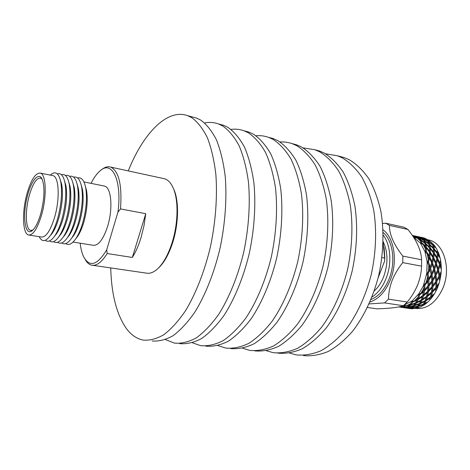 <?xml version="1.0" encoding="UTF-8"?>
<svg xmlns="http://www.w3.org/2000/svg" width="470" height="470" viewBox="0 0 470 470"><rect width="100%" height="100%" fill="white"/><g stroke="black" fill="none" stroke-linecap="round" stroke-linejoin="round"><path stroke-width="0.7" d="M152.127 340.956C158.837 341.555 165.887 339.757 173.266 335.568C180.715 329.958 188 322.009 195.121 311.71C205.478 294.755 214.203 272.723 220.03 248.325C225.195 223.638 226.981 198.616 225.248 176.55C223.485 162.526 220.589 150.371 216.553 140.084C211.976 131.071 206.677 124.391 200.661 120.05L196.607 118.093L192.465 116.983M110.726 267.929C111.408 294.026 116.542 314.119 126.13 328.201C130.924 334.787 136.582 338.753 143.115 340.086C149.724 340.674 156.68 338.846 163.977 334.616C171.35 328.959 178.565 320.934 185.632 310.553C195.914 293.456 204.609 271.255 210.454 246.674C215.642 221.805 217.493 196.607 215.859 174.405C214.173 160.299 211.353 148.079 207.405 137.751C202.917 128.71 197.711 122.018 191.789 117.682L187.8 115.738C167.267 108.024 143.091 133.556 128.275 170.91M179.757 343.635C186.755 344.257 194.063 342.536 201.695 338.476C209.379 333.024 216.858 325.281 224.137 315.247C234.7 298.714 243.513 277.218 249.294 253.377C254.382 229.254 255.962 204.761 253.941 183.106C251.967 169.335 248.836 157.368 244.541 147.216C239.694 138.303 234.125 131.665 227.821 127.3L223.591 125.314L219.273 124.156M165.464 339.604L174.446 343.118C181.385 343.735 188.646 342.001 196.231 337.918C203.874 332.437 211.318 324.653 218.562 314.571C229.09 297.957 237.885 276.354 243.677 252.408C248.777 228.179 250.398 203.581 248.43 181.849C246.497 168.025 243.407 156.022 239.165 145.841C234.366 136.911 228.849 130.266 222.598 125.907L218.403 123.927C213.95 122.329 209.367 122.006 204.656 122.958M205.713 346.143C212.957 346.795 220.506 345.145 228.355 341.202C236.24 335.903 243.889 328.354 251.303 318.56C262.049 302.421 270.926 281.418 276.654 258.106C281.671 234.507 283.075 210.507 280.79 189.246C278.628 175.704 275.285 163.924 270.761 153.896C265.679 145.077 259.869 138.48 253.318 134.103L248.93 132.094L244.453 130.895M192.389 342.783L200.602 345.65C207.799 346.296 215.301 344.633 223.109 340.668C230.958 335.333 238.578 327.749 245.963 317.908C256.673 301.693 265.532 280.59 271.278 257.178C276.307 233.472 277.747 209.379 275.508 188.041C273.387 174.452 270.086 162.632 265.603 152.586C260.568 143.744 254.799 137.14 248.301 132.763L243.942 130.76C239.735 129.262 235.417 128.815 230.987 129.409M230.688 348.564C238.161 349.234 245.916 347.653 253.959 343.823C262.031 338.659 269.827 331.297 277.365 321.733C288.257 305.976 297.187 285.443 302.868 262.636C307.815 239.536 309.054 216.012 306.528 195.126C304.196 181.82 300.665 170.211 295.936 160.311C290.642 151.593 284.608 145.036 277.835 140.648L273.305 138.615L268.687 137.381M217.986 345.591L225.77 348.088C233.196 348.752 240.916 347.16 248.918 343.306C256.955 338.118 264.728 330.715 272.236 321.11C283.105 305.277 292.023 284.656 297.716 261.743C302.674 238.543 303.943 214.931 301.464 193.969C299.167 180.615 295.671 168.977 290.983 159.048C285.731 150.306 279.738 143.744 273.011 139.361L268.505 137.328C264.416 135.895 260.233 135.366 255.95 135.754M254.734 350.89C262.413 351.584 270.362 350.068 278.575 346.343C286.806 341.308 294.737 334.123 302.374 324.782C313.402 309.383 322.379 289.309 328.007 266.978C332.883 244.359 333.97 221.294 331.227 200.772C328.741 187.683 325.04 176.25 320.123 166.474C314.63 157.85 308.402 151.334 301.429 146.946L296.764 144.889L288.715 142.663L284.368 141.981L279.955 141.911M242.632 348.235L249.993 350.432C257.636 351.119 265.544 349.592 273.728 345.844C281.93 340.791 289.837 333.571 297.451 324.183C308.455 308.714 317.42 288.545 323.066 266.12C327.954 243.407 329.071 220.26 326.368 199.662C323.912 186.531 320.24 175.063 315.358 165.264C309.906 156.616 303.714 150.095 296.782 145.706L292.14 143.656M277.905 353.135C285.772 353.845 293.885 352.388 302.263 348.764C310.635 343.858 318.684 336.843 326.409 327.713C337.548 312.656 346.555 293.01 352.136 271.143C356.941 248.983 357.887 226.364 354.944 206.195C352.318 193.317 348.458 182.054 343.37 172.402C337.707 163.866 331.297 157.403 324.141 153.008L319.359 150.941L314.906 149.748L303.068 147.874M266.367 350.743L273.34 352.694C281.166 353.399 289.256 351.93 297.598 348.288C305.941 343.359 313.966 336.309 321.68 327.138C332.801 312.01 341.796 292.281 347.389 270.321C352.212 248.072 353.181 225.365 350.273 205.126C347.677 192.212 343.846 180.915 338.794 171.233C333.165 162.679 326.791 156.204 319.665 151.816L314.906 149.748M303.485 355.608C311.539 356.336 319.835 354.944 328.365 351.431C336.878 346.666 345.045 339.839 352.858 330.939C364.115 316.257 373.139 297.087 378.661 275.726C383.397 254.076 384.19 231.939 381.041 212.158C378.262 199.521 374.249 188.447 368.985 178.929C363.146 170.498 356.548 164.089 349.204 159.694L344.304 157.614L339.322 156.281M289.502 353.088L296.353 354.921C304.354 355.643 312.603 354.233 321.086 350.69C329.564 345.885 337.701 339.005 345.491 330.04C356.712 315.252 365.736 295.953 371.277 274.445C376.029 252.654 376.864 230.388 373.768 210.495C371.036 197.794 367.064 186.666 361.847 177.114C356.054 168.654 349.51 162.226 342.219 157.832L337.348 155.752L325.557 153.784M172.848 187.195L174.675 191.413C179.111 203.586 178.33 225.171 172.613 242.814C169.13 253.489 164.805 261.52 159.63 266.907L158.179 268.288M92.884 265.333L146.029 273.07C150.012 273.992 154.219 272.242 158.643 267.824C163.948 262.295 168.389 254.047 171.961 243.078C177.836 224.948 178.647 202.758 174.094 190.268C171.803 183.929 168.689 180.11 164.764 178.817L163.113 178.465M40.849 213.28C38.399 221.875 35.608 227.592 32.465 230.423C24.787 237.491 22.061 214.825 27.665 195.15C31.631 179.851 39.081 171.444 42.306 179.581C44.926 187.489 44.439 198.722 40.849 213.28M42.083 179.094L40.678 178.071C36.566 177.713 32.741 183.617 29.205 195.784C24.957 210.971 25.533 229.313 30.55 230.423L32.865 230.071M85.293 185.909L86.598 190.708C87.972 199.844 87.079 210.225 83.919 221.858C82.174 227.827 80.094 232.632 77.691 236.275L75.723 238.825M73.038 242.074L93.042 245.264C98.418 245.886 103.306 239.471 107.718 226.017C113.117 208.539 111.308 187.536 104.651 186.12L103.764 185.938M140.982 237.797L143.967 225.923L145.759 213.691L132.329 257.448C135.689 252.108 138.574 245.557 140.982 237.797M101.426 169.829L101.702 169.623C104.857 167.05 107.847 166.21 110.685 167.097C118.922 171.127 122.194 185.074 120.502 208.933L145.759 213.691M81.192 184.916L82.503 189.668C83.907 198.845 83.014 209.338 79.824 221.147C78.044 227.245 75.934 232.133 73.49 235.805L71.528 238.314M65.73 243.578C68.732 245.669 72.122 243.995 75.911 238.543C78.561 234.53 80.852 229.213 82.785 222.61C86.286 209.72 87.273 198.228 85.763 188.141C84.242 180.392 81.522 176.996 77.603 177.954M77.062 183.923L78.39 188.629C79.818 197.846 78.925 208.445 75.705 220.424C73.896 226.658 71.751 231.622 69.278 235.317L67.322 237.797M61.699 242.925C64.625 245.023 67.956 243.413 71.681 238.09C74.377 234.042 76.704 228.643 78.672 221.893C82.197 208.809 83.19 197.2 81.645 187.072C80.129 179.464 77.45 176.156 73.596 177.155M72.921 182.936L74.248 187.595C75.705 196.842 74.812 207.546 71.563 219.702C69.725 226.064 67.551 231.105 65.042 234.824L63.086 237.274M53.568 241.604C56.353 243.724 59.555 242.238 63.168 237.156C65.935 233.061 68.332 227.492 70.371 220.448C73.96 206.976 74.953 195.138 73.349 184.927C71.845 177.595 69.237 174.47 65.518 175.539M68.749 181.943L70.089 186.555C71.575 195.837 70.676 206.641 67.404 218.973C65.53 225.471 63.327 230.588 60.789 234.324L58.838 236.745M49.468 240.94C52.188 243.066 55.325 241.645 58.885 236.674C61.682 232.556 64.114 226.904 66.182 219.719C69.801 206.054 70.8 194.098 69.172 183.852C67.674 176.661 65.101 173.618 61.447 174.728M64.56 180.944L65.912 185.515C67.416 194.827 66.517 205.737 63.215 218.245C61.317 224.871 59.079 230.059 56.512 233.813L54.561 236.204M45.343 240.27C47.999 242.403 51.071 241.045 54.573 236.187C57.405 232.051 59.872 226.317 61.97 218.985C65.624 205.126 66.623 193.058 64.966 182.777C63.479 175.721 60.941 172.766 57.346 173.912M60.348 179.951L61.705 184.469C63.233 193.81 62.328 204.826 59.003 217.51C57.076 224.266 54.808 229.53 52.211 233.302L50.29 235.64M39.192 236.674C41.918 242.191 45.602 241.862 50.243 235.699C53.104 231.54 55.601 225.723 57.734 218.245C61.417 204.197 62.416 192.013 60.742 181.702C58.685 172.807 55.219 170.616 50.331 175.122M29.205 235.082L41.201 236.998C45.954 237.509 50.472 230.77 54.761 216.764C60.037 198.569 58.973 176.937 53.092 175.68L52.311 175.522M41.724 214.484C46.965 196.113 46.101 174.329 40.42 173.119C35.561 172.707 31.055 179.693 26.89 194.081C21.902 211.982 22.542 233.637 28.459 234.965C33.053 235.452 37.477 228.626 41.724 214.484M57.646 242.267C60.501 244.376 63.767 242.826 67.439 237.626C70.165 233.555 72.533 228.067 74.53 221.17C78.09 207.893 79.083 196.172 77.509 185.997C75.999 178.53 73.355 175.316 69.572 176.35M80.188 243.213C80.775 248.518 81.856 252.913 83.431 256.403C89.417 267.677 97.173 265.497 106.69 249.876L107.178 253.542C101.661 262.389 96.415 266.249 91.433 265.121C89.047 264.481 87.003 262.659 85.293 259.669M132.329 257.448L107.178 253.542M120.502 208.933L117.935 212.17L106.69 249.876M117.935 212.17C122.235 180.609 112.089 159.829 100.216 170.739C96.973 173.454 93.906 177.66 91.016 183.359M374.255 290.954C378.18 287.393 381.323 282.635 383.679 276.666C388.22 263.699 388.05 252.038 383.168 241.674M372.017 297.058C377.98 293.157 382.686 286.917 386.134 278.334C392.074 263.488 390.688 244.711 383.209 235.176M371.03 299.513C378.714 296.376 384.742 289.485 389.131 278.851C395.928 262.072 392.961 240.634 383.15 232.527M413.635 237.35L420.427 243.113L424.939 251.474L427.154 261.878L426.789 273.24L423.47 285.325L423.905 285.319L423.922 287.951L421.126 293.033L418.952 294.314L418.717 293.956L418.136 294.755L418.553 294.855L418.053 297.216L414.387 300.947L412.078 301.47L411.92 301.106L410.692 303.673L406.573 305.7L404.312 305.424L404.224 305.083L403.971 305.371M428.229 239.829L429.157 240.053C443.756 243.237 451.447 268.417 442.928 288.081C436.207 302.551 427.165 309.348 415.809 308.473M382.586 223.514L385.67 223.203L404.071 227.251L407.895 229.448L389.436 225.412C389.336 234.413 393.807 244.647 402.849 256.121L402.784 262.63C398.302 268.117 394.753 274.045 392.15 280.414C389.765 286.823 388.537 293.074 388.467 299.155L384.542 302.903L369.138 303.926M402.849 256.121L421.608 259.757C421.185 250.287 416.614 240.182 407.895 229.448M421.608 259.757L421.578 266.167L402.784 262.63M388.467 299.155L407.284 302.046C411.632 296.735 415.098 290.977 417.689 284.773C420.074 278.534 421.373 272.33 421.578 266.167M383.038 229.783C394.189 237.703 397.949 261.296 390.441 279.738C385.465 291.688 378.638 299.126 369.966 302.046M385.67 223.203L389.436 225.412M437.605 287.481L436.718 289.532L436.841 287.411L438.363 285.49L437.605 287.481M435.59 291.67L436.718 289.532M378.139 277.858L384.63 261.044L384.689 258.089L381.951 257.572M384.689 258.089L383.132 242.878M384.096 247.637L384.801 257.225L384.63 261.044M412.355 308.802L408.741 308.461L414.963 308.226L412.355 308.802M408.189 308.361L408.677 308.355M408.865 308.479L409.546 308.584M410.328 308.39L410.204 308.038M409.041 308.244L407.396 308.249M404.3 307.779L411.062 307.644L409.44 308.255L404.782 307.779M404.976 307.903L408.959 308.332M420.486 306.998L416.831 307.75L418.447 306.287L423.006 304.766L421.796 306.37L420.486 306.998M416.344 308.079L418.635 307.727L415.533 308.52L416.344 308.079L416.085 307.509M416.297 307.339L416.831 307.75M418.447 306.287L418.041 305.6M414.857 308.302L415.533 308.52M417.084 306.64L415.451 307.944L410.809 308.261L412.443 307.498L417.084 306.64L417.301 306.223M410.498 307.921L410.809 308.261M412.443 307.498L412.178 306.916M406.421 307.809L406.291 307.451M405.134 307.668L403.507 307.674M400.381 307.204L407.132 307.057L405.528 307.674L400.863 307.192M401.063 307.321L405.052 307.756M418.635 307.727L419.487 307.239M428.205 301.722L424.762 303.491L426.09 300.73L430.244 297.992L429.369 300.559L428.205 301.722M424.339 304.219L426.525 303.221L423.605 305.33L424.339 304.219L423.793 303.491M423.899 303.297L424.762 303.491M426.09 300.73L425.426 300.019M422.342 305.7L423.605 305.33M424.821 301.458L423.447 304.084L418.917 305.753L420.427 303.62L424.821 301.458L425.015 300.694M423.235 304.172L423.006 304.766M418.194 305.412L418.917 305.753M420.427 303.62L419.869 302.874M419.093 304.166L417.56 306.152L412.924 307.163L414.528 305.694L419.093 304.166L419.316 303.567M412.384 306.745L412.924 307.163M414.528 305.694L414.111 304.995M413.159 306.052L411.544 307.362L406.897 307.686L408.518 306.91L413.159 306.052L413.377 305.629M406.585 307.333L406.897 307.686M408.518 306.91L408.242 306.317M402.485 307.227L402.355 306.857M401.198 307.08L399.588 307.092M398.636 306.951L401.116 307.169M426.525 303.221L427.729 301.993M434.685 293.433L431.701 296.035L432.429 292.199L435.878 288.545L435.567 291.846L434.685 293.433M431.431 297.105L433.352 295.56L430.937 298.797L431.431 297.105L430.661 296.464M430.714 296.259L431.701 296.035M432.429 292.199L431.589 291.664M429.539 300.107L430.937 298.797M431.348 293.227L430.532 296.958L426.449 299.819L427.512 296.47L431.348 293.227L431.366 292.211M430.367 297.087L430.244 297.992M425.503 299.819L426.449 299.819M427.512 296.47L426.731 295.824M426.319 297.363L425.197 300.589L420.844 302.886L422.16 300.107L426.319 297.363L426.443 296.453M419.974 302.692L420.844 302.886M422.16 300.107L421.484 299.39M420.885 300.841L419.522 303.479L414.992 305.159L416.485 303.009L420.885 300.841L421.079 300.072M414.264 304.807L414.992 305.159M416.485 303.009L415.921 302.257M415.145 303.561L413.629 305.559L408.994 306.575L410.574 305.095L415.145 303.561L415.374 302.956M408.442 306.152L408.994 306.575M410.574 305.095L410.157 304.384M409.429 305.03L407.608 306.775L402.954 307.098L404.505 306.352L404.065 305.265M403.936 305.365L402.649 306.734L398.783 306.922M404.459 306.093L409.206 305.453M398.754 306.928L401.586 307.092L402.649 306.734L402.954 307.098M433.352 295.56L434.527 293.58M439.191 282.958L436.871 286.107L436.753 281.565L439.28 277.406L439.703 281.119L439.191 282.958M435.96 286.729L436.871 286.107M436.753 281.565L435.855 281.289M436.841 287.411L435.948 287.005M435.931 282.776L435.943 287.258L432.588 290.995L432.917 286.741L435.931 282.776L435.678 281.671M435.772 287.464L435.878 288.545M431.625 291.424L432.588 290.995M432.917 286.741L432.024 286.33M431.954 287.881L431.536 292.052L427.776 295.401L428.493 291.541L431.954 287.881L431.848 286.788M426.784 295.624L427.776 295.401M428.493 291.541L427.647 291.006M427.406 292.575L426.607 296.323L422.512 299.196L423.564 295.836L427.406 292.575L427.43 291.553M421.561 299.196L422.512 299.196M423.564 295.836L422.777 295.178M422.365 296.729L421.261 299.966L416.902 302.275L418.2 299.484L422.365 296.729L422.495 295.806M416.021 302.075L416.902 302.275M418.2 299.484L417.519 298.761M417.119 299.443L415.574 302.868L411.038 304.554L412.466 302.48L412.078 301.47M411.732 301.534L411.215 301.623L411.597 301.822M412.431 235.541L413.794 236.087L414.54 237.456L414.146 237.62L417.231 238.09L420.55 241.092L420.856 243.043L420.427 243.113L420.944 243.795L421.208 243.507L423.253 244.659L425.609 249.171L425.373 251.503L424.939 251.474L425.256 252.384L425.585 252.126L427.265 253.97L428.387 259.558L427.565 262.013L427.154 261.878L427.23 262.93L427.618 262.736L428.799 265.092L428.54 271.161L427.16 273.475L426.789 273.24L426.619 274.321L427.042 274.216L427.647 276.848L426.026 282.74L424.175 284.644L423.87 284.332L423.893 284.92L418.717 293.956L411.92 301.106L404.047 305.13M412.366 302.198L416.925 300.218M410.298 304.202L411.038 304.554M410.692 303.673L409.676 304.96L406.573 305.7M438.363 285.49L439.174 282.987M441.224 271.413L439.697 274.744L438.569 269.956L440.061 265.779L441.301 269.516L441.224 271.413M439.955 276.16L440.995 274.08L440.302 278.493L439.955 276.16L439.045 276.019M438.998 275.637L439.697 274.744M438.569 269.956L437.617 269.945M439.697 281.095L440.302 278.493M438.052 271.214L439.056 275.996L436.648 280.185L436.037 275.449L438.052 271.214L437.505 270.232M438.874 276.342L439.28 277.406M435.831 280.96L436.648 280.185M436.037 275.449L435.12 275.303M435.361 276.701L435.86 281.407L432.946 285.431L432.817 280.866L435.361 276.701L434.956 275.62M432.03 286.06L432.946 285.431M432.817 280.866L431.912 280.596M431.995 282.082L432.012 286.588L428.652 290.337L428.969 286.066L431.995 282.082L431.742 280.972M427.677 290.771L428.652 290.337M428.969 286.066L428.064 285.648M428 287.205L427.594 291.394L423.822 294.755L424.528 290.883L428 287.205L427.894 286.107M422.824 294.984L423.822 294.755M424.528 290.883L423.676 290.343M423.464 290.889L422.653 295.689L418.547 298.567L419.551 295.313L418.641 294.408L418.952 294.314M419.393 295.031L423.441 291.923M417.589 298.573L418.547 298.567M418.053 297.216L417.295 299.343L414.387 300.947M418.6 294.502L418.553 294.855M440.995 274.08L441.207 271.449M440.555 260.057L439.855 263.182L437.693 258.647L438.152 254.928L440.19 258.306L440.555 260.057M440.419 264.563L440.942 262.571L441.283 266.872L440.419 264.563L439.444 264.68M439.432 264.158L439.855 263.182M437.693 258.647L436.73 258.894M441.283 269.463L441.283 266.872M437.482 259.798L439.526 264.393L438.163 268.54L436.518 263.811L437.482 259.798L436.689 259.123M439.368 264.933L440.061 265.779M437.599 269.498L438.163 268.54M436.518 263.811L435.531 263.929M436.148 265.033L437.682 269.792L435.778 274.028L434.644 269.222L436.148 265.033L435.455 264.175M435.073 274.932L435.778 274.028M434.644 269.222L433.687 269.21M434.121 270.479L435.132 275.285L432.711 279.48L432.089 274.727L434.121 270.479L433.569 269.486M431.889 280.273L432.711 279.48M432.089 274.727L431.172 274.586M431.407 275.984L431.918 280.708L428.993 284.75L428.857 280.167L431.407 275.984L431.002 274.897M428.07 285.384L428.993 284.75M428.857 280.167L427.941 279.891M427.776 280.267L428.058 285.907L424.68 289.673L424.986 285.537L423.887 284.879M424.762 285.278L428.029 281.389M423.705 290.113L424.68 289.673M423.922 287.951L423.623 290.736L421.126 293.033M423.87 284.943L423.905 285.319M440.942 262.571L440.507 260.28M437.288 250.105L437.353 252.678L434.239 248.836L433.798 245.992L436.53 248.689L437.288 250.105M438.216 253.876L438.246 252.196L439.568 255.927L438.216 253.876L437.294 254.246M437.2 253.524L437.353 252.678M434.239 248.836L433.405 249.294M440.061 258.071L439.568 255.927M434.309 249.758L437.323 253.7L436.977 257.337L434.321 253.089L434.309 249.758L433.422 249.505M437.276 254.458L438.152 254.928M436.695 258.271L436.977 257.337M434.321 253.089L433.393 253.459M434.251 254.141L436.806 258.471L435.948 262.425L433.781 257.871L434.251 254.141L433.375 253.671M435.526 263.406L435.948 262.425M433.781 257.871L432.805 258.124M433.563 259.029L435.614 263.635L434.233 267.8L432.582 263.053L433.563 259.029L432.764 258.347M433.669 268.769L434.233 267.8M432.582 263.053L431.583 263.176M432.212 264.275L433.745 269.051L431.83 273.305L430.69 268.482L432.212 264.275L431.513 263.412M431.119 274.216L431.83 273.305M430.69 268.482L429.721 268.47M429.609 268.74L431.184 274.562L428.746 278.775L428.147 274.169L426.936 273.822M427.876 273.969L430.162 269.739M428.194 273.857L428.147 274.169M427.917 279.574L428.746 278.775M427.647 276.848L427.947 280.008L426.026 282.74M426.913 273.863L427.042 274.216M438.246 252.196L437.323 250.663M432.717 245.04L433.258 247.766L429.733 244.418L428.922 242.126L432.717 245.04M431.818 242.579L432.506 244.318L428.634 241.533L427.512 239.859L431.818 242.579M433.604 245.228L433.234 244.047L435.379 246.821L433.604 245.228L432.894 245.728M428.176 242.25L428.922 242.126M432.94 245.951L433.798 245.992M432.535 244.882L432.506 244.318M428.634 241.533L428.076 242.021M436.095 248.231L435.379 246.821M433.205 248.489L433.258 247.766M429.733 244.418L429.01 244.923M429.915 245.181L433.358 248.654L433.463 251.885L430.344 248.037L429.915 245.181L429.057 245.14M433.305 252.743L433.463 251.885M430.344 248.037L429.498 248.495M430.408 248.959L433.422 252.907L433.064 256.561L430.403 252.296L430.408 248.959L429.515 248.706M432.782 257.501L433.064 256.561M430.403 252.296L429.463 252.672M430.326 253.354L432.882 257.695L432.012 261.661L429.839 257.09L430.326 253.354L429.451 252.878M431.583 262.654L432.012 261.661M429.839 257.09L428.857 257.349M428.816 257.566L429.621 258.247L431.672 262.877L430.279 267.054L428.681 262.448L427.412 262.436M428.37 262.319L429.621 258.247M428.658 262.148L428.681 262.448M429.709 268.029L430.279 267.054M428.799 265.092L429.786 268.311L428.54 271.161M433.234 244.047L432.194 243.442M426.93 273.769L427.16 273.475M427.753 241.351L428.634 243.501L424.757 240.716L423.652 239.036L427.753 241.351M426.261 239.271L427.441 240.799L421.937 237.62L426.261 239.271M421.049 237.25L424.78 238.19L425.873 238.919L420.198 237.086M427.142 239.459L429.21 240.458L427.142 239.459L426.778 239.847M421.643 237.797L421.937 237.62M426.954 240.076L427.512 239.859M429.768 241.051L429.21 240.458M423.088 239.259L423.652 239.036M427.512 241.192L427.441 240.799M423.288 238.637L422.912 239.036M428.658 244.077L428.634 243.501M424.757 240.716L424.193 241.204M425.039 241.304L428.84 244.23L429.357 246.962L425.832 243.601L425.039 241.304L424.287 241.433M429.31 247.69L429.357 246.962M425.832 243.601L425.097 244.112M426.008 244.365L429.451 247.849L429.539 251.086L426.419 247.226L426.008 244.365L425.139 244.324M429.386 251.949L429.539 251.086M426.419 247.226L425.567 247.69M425.579 247.896L426.478 248.148L429.498 252.114L429.122 255.774L426.554 251.644L425.315 251.955M426.225 251.597L426.478 248.148M428.834 256.726L429.122 255.774M427.265 253.97L428.934 256.914L428.387 259.558M426.49 238.895L425.879 238.936M427.418 262.36L427.565 262.013M422.395 238.449L423.564 239.976L418.071 236.792L422.395 238.449M417.201 236.428L420.632 237.227L422.019 238.09L416.338 236.263M420.209 237.109L417.601 236.533M421.784 237.426L421.437 237.35M417.777 236.974L418.071 236.792M423.629 240.376L423.564 239.976M419.405 237.808L419.023 238.214M419.763 238.208L423.87 240.528L424.727 242.684L420.85 239.888L419.763 238.208L419.193 238.437M424.757 243.26L424.727 242.684M420.85 239.888L420.274 240.387M420.368 240.611L421.132 240.481L424.933 243.413L425.432 246.151L422.031 242.884L420.909 243.472M421.702 242.925L421.132 240.481M425.379 246.885L425.432 246.151M423.253 244.659L425.52 247.038L425.609 249.171M420.909 243.489L421.208 243.507M425.309 251.844L425.373 251.503M413.324 235.599L416.767 236.398L418.136 237.262L412.325 235.382M416.349 236.287L413.741 235.705M413.847 236.169L414.182 235.958L418.512 237.62L419.657 239.148L415.639 237.045L414.704 237.802M415.333 237.15L414.182 235.958M419.722 239.547L419.657 239.148M417.231 238.09L419.957 239.7L420.55 241.092M412.355 235.423L413.794 236.087M407.284 302.046L403.336 305.717L384.542 302.903M367.481 307.486L376.958 308.843C389.665 308.473 398.454 307.427 403.336 305.717M430.332 276.119L429.703 278.851M427.318 261.931L427.377 262.289M344.304 157.614L337.348 155.752M273.305 138.615L268.505 137.328M248.93 132.094L243.942 130.76M223.591 125.314L218.403 123.927M196.607 118.093L187.8 115.738M174.675 191.413L174.094 190.268M31.184 230.529L30.55 230.423M83.919 181.925L104.651 186.12M110.685 167.097L164.764 178.817M86.598 190.708L85.763 188.141M82.503 189.668L81.645 187.072M74.248 187.595L73.349 184.927M70.089 186.555L69.172 183.852M65.912 185.515L64.966 182.777M61.705 184.469L60.742 181.702M40.42 173.119L53.092 175.68M78.39 188.629L77.509 185.997M69.278 235.317L67.439 237.626M52.211 233.302L50.243 235.699M56.512 233.813L54.573 236.187M60.789 234.324L58.885 236.674M65.042 234.824L63.168 237.156M73.49 235.805L71.681 238.09M77.691 236.275L75.911 238.543M159.63 266.907L158.643 267.824M428.305 239.87L429.157 240.053M421.208 237.303L423.564 237.808M417.354 236.481L419.745 236.992M413.471 235.646L415.88 236.163M384.801 257.225L384.713 256.849"/></g></svg>
